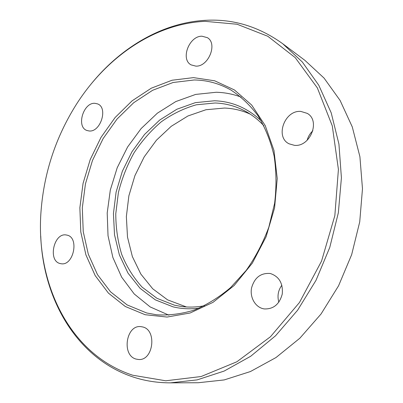 <?xml version="1.0" encoding="UTF-8"?>
<svg xmlns="http://www.w3.org/2000/svg" width="403" height="403" viewBox="0 0 403 403"><rect width="100%" height="100%" fill="white"/><g stroke="black" fill="none" stroke-linecap="round" stroke-linejoin="round"><path stroke-width="0.6" d="M193.5 77.623L214.673 80.796L234.46 89.97L251.689 105.052L265.204 125.529L273.975 150.47L277.234 178.499L274.579 207.903L266.086 236.773L252.293 263.199L234.168 285.495L212.98 302.366L190.151 312.985L167.099 317.05L145.115 314.718L125.283 306.487L108.442 293.142L95.189 275.602L85.91 254.852L80.786 231.911L79.865 207.757L83.068 183.34L90.212 159.573L101.022 137.342L115.137 117.49L132.083 100.846L151.291 88.186L172.046 80.237L193.5 77.623M146.667 312.975L156.591 314.788C168.882 315.554 181.41 313.992 194.186 310.103C206.885 304.854 219 297.369 230.531 287.641L246.208 270.398C255.477 257.21 263.013 242.828 268.806 227.252L274.629 203.268C276.569 187.007 276.398 171.235 274.105 155.951C270.65 141.262 265.391 128.028 258.328 116.24C250.394 105.5 241.271 96.77 230.949 90.055C219.388 83.486 207.132 80.126 194.186 79.98L173.073 82.504L152.641 90.277L133.725 102.7L117.031 119.061L103.128 138.582L92.478 160.459L85.451 183.849L82.308 207.877L83.24 231.649L88.307 254.217L97.476 274.609L110.548 291.837L127.141 304.925L146.667 312.975M204.991 21.334C153.634 23.717 105.541 58.052 75.9 105.112C55.78 137.327 44.189 172.368 41.116 210.225C35.162 281.193 68.223 354.202 132.763 375.238L165.769 380.79L201.137 376.523L236.838 361.793L270.473 336.737L299.494 302.467L321.549 261.114L334.843 215.635L338.414 169.431L332.284 125.892L317.357 87.914L295.213 57.624L267.778 36.26L237.075 24.24L204.991 21.334M91.053 84.096C120.693 47.554 162.505 22.346 206.361 20.281C233.574 18.896 259.013 26.699 282.669 43.695L302.31 61.981L318.768 85.219L331.216 112.87L338.938 144.108L341.412 177.844L338.354 212.759L329.77 247.422L315.987 280.362L297.615 310.214L275.511 335.815L250.676 356.277L224.194 371.052L197.127 379.888L170.449 382.85C157.518 382.85 145.226 380.951 133.579 377.153C76.389 358.474 43.071 298.724 40.748 236.133M186.453 306.96L167.593 299.872L152.707 288.775L140.833 274.06L132.36 256.555L127.504 237.11L126.356 216.592L128.874 195.833L134.904 175.663L144.214 156.858L156.46 140.173L171.21 126.325L187.924 115.983L205.948 109.737L224.521 108.049C233.433 108.397 242.007 110.427 250.248 114.15M199.163 308.154C190.13 309.303 181.436 308.869 173.073 306.849L155.311 299.847L140.088 288.336L127.988 273.088L119.394 254.963L114.517 234.838L113.434 213.61L116.094 192.135L122.351 171.25L131.947 151.76L144.546 134.446L159.699 120.044L176.867 109.238L195.384 102.644L214.472 100.77C231.972 101.36 247.533 108.024 261.159 120.774M263.93 125.832C258.469 119.918 252.409 115.122 245.759 111.44C236.082 106.175 225.861 103.359 215.091 102.992L196.342 104.79C183.964 108.311 172.267 113.989 161.26 121.822C150.853 130.708 141.755 141.085 133.967 152.959C127.061 165.462 121.867 178.685 118.386 192.624L115.777 213.726C115.802 227.836 117.772 241.377 121.681 254.343C126.683 266.736 133.484 277.652 142.068 287.087L157.039 298.361L174.494 305.202L181.234 306.456C188.765 307.474 196.493 307.237 204.407 305.746M201.953 36.205L207.364 37.67C217.922 43.564 208.437 66.923 195.848 66.122L191.128 64.893C180.242 59.392 189.083 35.917 201.953 36.205M300.794 111.409L307.242 113.374C320.838 120.784 310.073 147.367 294.351 145.312L289.097 143.821C274.791 137.116 284.563 109.989 300.794 111.409M270.01 273.476L270.559 273.587C279.254 276.639 283.153 283.465 282.246 294.074C279.44 304.341 273.43 309.287 264.207 308.925L263.31 308.753C255.109 306.975 249.714 297.238 251.558 287.969C254.474 277.692 260.625 272.861 270.01 273.476M66.596 235.055L66.802 235.095C79.723 237.08 73.547 266.67 60.772 263.668L60.44 263.602C47.433 261.34 53.826 231.962 66.596 235.055M95.007 103.324L97.612 103.914C108.382 107.722 100.523 132.557 89.043 130.96L86.937 130.491C75.976 126.975 83.35 102.191 95.007 103.324M142.622 326.939C157.185 329.845 153.432 360.917 138.561 359.496L136.063 359.078C121.343 355.35 126.119 324.47 140.969 326.642L142.622 326.939M241.135 97.113C233.05 94.08 224.733 92.468 216.179 92.267L195.662 94.418L175.799 101.566L157.397 113.157L141.146 128.547L127.595 146.999L117.202 167.759L110.316 190.03L107.203 212.975L108.029 235.75L112.865 257.452L121.661 277.168L134.219 293.968L150.178 306.93L168.978 315.201M307.162 140.294C308.124 136.587 310.028 133.413 312.874 130.779M278.846 302.21C277.123 296.009 278.13 290.351 281.868 285.228M170.449 382.85L198.256 382.739L224.199 379.928L250.424 371.546L275.979 357.557L299.862 338.203L321.04 314.008L338.57 285.798L351.658 254.661L359.728 221.867L362.478 188.77L359.909 156.717L352.287 126.935L340.112 100.463L324.062 78.096L304.92 60.364L282.669 43.695"/></g></svg>
